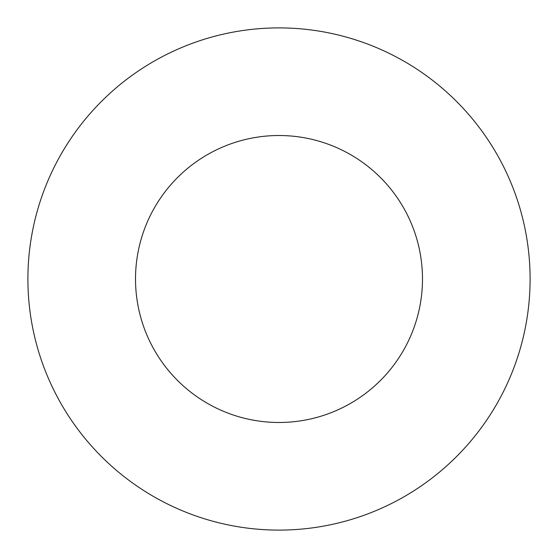 <?xml version="1.0" encoding="UTF-8"?>
<svg xmlns="http://www.w3.org/2000/svg" width="558" height="558" viewBox="0 0 558 558"><rect width="100%" height="100%" fill="white"/><g stroke="black" fill="none" stroke-linecap="round" stroke-linejoin="round"><path stroke-width="0.84" d="M422.483 279A143.483 143.483 0 0 1 207.255 403.26A143.483 143.483 0 0 1 207.255 154.74A143.483 143.483 0 0 1 422.483 279M530.1 279A251.1 251.1 0 0 1 153.45 496.46A251.1 251.1 0 0 1 153.45 61.54A251.1 251.1 0 0 1 530.1 279"/></g></svg>
